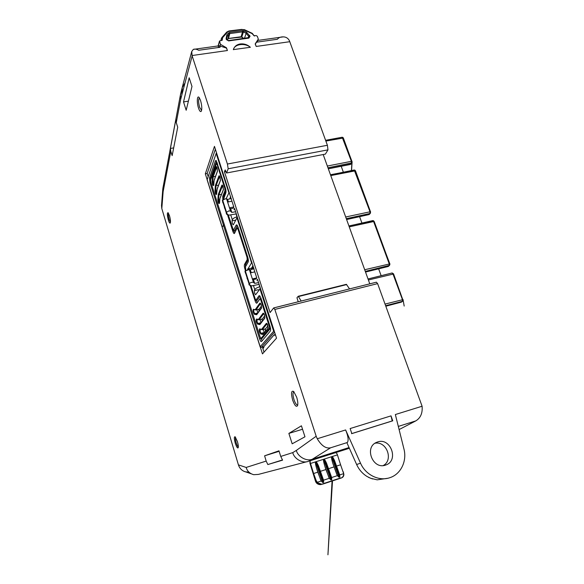 <?xml version="1.0" encoding="UTF-8"?>
<svg xmlns="http://www.w3.org/2000/svg" width="584" height="584" viewBox="0 0 584 584"><rect width="100%" height="100%" fill="white"/><g stroke="black" fill="none" stroke-linecap="round" stroke-linejoin="round"><path stroke-width="0.88" d="M169.484 215.715C170.462 219.358 170.703 221.811 170.221 223.059C169.725 223.424 169.097 222.402 168.331 219.986C167.097 214.985 167.039 212.569 168.141 212.737L169.484 215.715M168.513 213.269C168.119 214.386 168.331 216.474 169.156 219.533L170.455 222.212M200.567 100.528C201.962 105.668 202.159 109.288 201.166 111.405C200.378 112.026 199.494 110.923 198.523 108.091C196.604 102.448 197.107 94.572 199.239 97.667L200.567 100.528M199.429 97.93C198.261 99.236 198.334 102.39 199.64 107.398L201.597 110.412M296.657 397.164C297.811 400.982 298.103 403.814 297.541 405.668C296.263 407.325 294.643 405.478 292.672 400.149C290.89 393.229 291.226 390.338 293.686 391.484L296.657 397.164M293.934 391.747L293.913 391.747C292.679 392.463 292.701 395.098 293.986 399.639C295.175 403.055 296.351 404.843 297.512 404.997L297.738 404.924M237.396 441.526C238.257 444.577 238.513 446.665 238.17 447.775C237.469 448.439 236.498 446.891 235.257 443.132C234.074 438.635 234.038 436.525 235.14 436.796L237.396 441.526M235.6 437.328C235.206 438.153 235.396 439.971 236.184 442.781C236.951 445.205 237.666 446.599 238.323 446.964M248.879 38.121L248.638 37.77L228.41 40.551L226.979 39.756L228.643 40.909L248.879 38.121L250.047 36.325L249.134 36.916L246.127 33.266L243.397 32.003L241.791 36.974L240.856 36.777M250.047 36.325L246.565 32.193L243.827 30.923L243.397 32.003L242.506 31.857L241.156 36.741L228.512 38.471L229.76 33.573L229.037 33.938L227.942 38.865L228.512 38.493L227.096 40.011M336.53 466.09L340.589 464.776L337.092 453.841L335.866 452.651M310.162 460.754L310.162 462.44L313.615 473.522L317.798 472.164L321.178 480.968L317.36 482.318C318.784 483.72 320.441 484.348 322.346 484.194L341.501 477.916C343.115 477.274 343.903 476.055 343.866 474.244L343.684 473.675C343.779 475.5 343.093 476.894 341.618 477.836M340.589 464.776L343.866 474.244M317.294 482.245L316.178 480.588L313.615 473.522M343.684 473.675L339.713 474.88L334.42 460.258L332.464 456.542L331.61 456.812C331.303 457.462 331.705 459.659 332.829 463.411L337.369 475.646L331.661 477.522L331.77 479.661L330.96 479.924L329.303 478.296L323.551 480.187L323.646 482.333L322.828 482.603L321.178 480.968M320.412 471.317L325.894 469.543L329.303 478.296M398.317 426.415L415.771 420.903C420.589 417.998 422.699 413.107 422.093 406.238L395.353 414.531L403.945 448.994C407.157 461.031 400.865 474.201 389.9 477.675L389.63 477.763C378.87 481.471 365.496 474.792 360.518 463.17L345.626 429.948C348.173 436.117 348.757 440.299 347.378 442.497L330.602 447.797L312.287 459.243L349.049 447.548M374.986 443.249C386.564 440.759 393.806 460.061 383.235 465.558M385.564 465.083L385.871 464.981C399.186 460.652 390.594 437.161 377.592 441.978L376.49 442.402C363.978 447.344 372.884 469.923 385.564 465.083M248.893 472.135L245.47 471.843C241.988 470.799 239.637 468.477 238.425 464.879L246.163 467.448C247.222 471.164 249.733 473.58 253.682 474.683L258.31 474.427L307.155 461.645M164.381 185.091L162.797 188.873L163.133 191.654L161.812 208.561L238.425 464.879M161.812 208.561L161.505 205.619L162.257 202.933M368.752 214.576L369.964 213.481L369.971 211.656L354.24 170.002L330.507 174.85M330.778 175.587L355.474 170.805L370.533 211.868L370.424 213.197L369.015 214.591M349.371 448.271L308.308 461.345L312.287 459.243C306.622 461.63 297.862 456.805 296.322 450.439L316.185 436.255L274.83 309.447L377.614 283.62L422.093 406.238M327.398 145.277L327.982 149.862L228.176 168.776L227.417 164.031L327.398 145.277L289.452 40.792C288.094 38.194 286.014 36.887 283.218 36.88C280.641 36.821 278.692 37.617 277.371 39.274L256.58 42.179M327.982 149.862L325.383 154.118L226.534 173.003L225.183 169.9L224.453 171.82L225.898 171.543M323.186 154.534L369.781 283.846M377.614 283.62L376.395 282.189L273.662 307.943L270.078 312.564L224.453 171.82M387.98 266.516L389.178 265.559L389.207 263.764L373.57 221.416L372.855 220.584L348.94 225.993M349.254 226.862L374.176 221.424L389.754 263.895L389.572 265.333L388.185 266.501M350.188 164.396L351.4 163.17L351.386 161.323L342.18 137.233L325.631 140.415M325.872 141.065L343.356 138.014L351.962 161.6L351.911 162.834L350.495 164.44M401.171 302.147L402.376 301.329L402.427 299.555L392.952 273.889L392.134 272.969L368.029 278.991M391.944 273.049L393.485 274.005L402.938 300.118L402.712 301.154L401.434 302.081L385.798 306.177M232.155 201.845L214.467 146.365L205.32 173.842L262.464 353.882L276.531 338.151L257.464 279.232L256.902 280.386M254.982 272.399L234.505 208.291L234.031 209.641M208.196 176.667L207.181 173.492L205.32 173.842M264.012 352.152L262.683 347.984L263.837 347.677M233.352 49.691L233.374 49.611C234.52 44.085 244.798 42.654 250.375 47.282C247.455 44.661 244.112 43.559 240.331 43.953C236.754 44.53 234.432 46.413 233.374 49.611L250.375 47.282M192.041 55.531L227.417 50.531L226.417 48.07L219.343 45.771L218.248 45.953L218.416 47.1L220.153 46.859L220.029 47.289L198.721 50.268C196.56 49.122 194.757 48.83 193.319 49.392L191.727 51.516L192.158 55.911L180.712 99.251L176.266 122.603L177.711 127.21L172.163 155.629L170.798 151.365L163.133 191.654M183.529 101.923L189.179 77.767L191.983 86.469L186.179 110.259L183.529 101.923L188.398 101.149M351.531 433.649L392.222 420.933L391.017 415.874L392.755 420.816L392.222 420.933M288.868 433.408L292.175 443.804L304.965 436.788L301.417 425.802L288.868 433.408L302.534 429.247M215.379 149.19L207.181 173.492M399.106 429.569L415.771 420.903M387.718 478.281L377.176 479.836L370.636 478.274L367.132 476.529C362.481 473.668 358.985 469.66 356.634 464.521L346.918 442.781L347.378 442.497M316.185 436.255L317.251 438.752C321.529 445.818 325.981 448.833 330.602 447.797M391.017 415.874L350.137 428.554L351.845 433.605L392.755 420.816M274.83 309.447L273.662 307.943M228.176 168.776L226.534 173.003M227.417 50.531L226.497 47.815L220.504 44.333L219.511 41.011L222.27 40.165L222.621 37.639L221.905 37.515L221.161 38.975L221.278 40.566M241.732 29.39L228.964 30.959L226.672 32.208L229.183 31.31L242.126 29.58L244.214 29.923L252.12 33.631L254.062 35.806L256.062 35.536L257.31 36.259L258.31 39.091L255.266 43.778L256.201 46.457L289.803 41.698M227.417 164.031L192.158 55.911M243.827 30.923L242.418 30.696L229.665 32.412L228.512 32.989L226.826 34.858L226.081 38.734L226.358 39.573L228.643 40.909M258.31 39.091L257.756 40.851L255.186 44.026L256.201 46.457M246.163 467.448L266.165 461.083L267.837 464.55L282.59 460.148L280.736 456.44L278.977 450.819L264.603 455.812L279.13 451.301M267.837 464.55L282.452 459.951M176.266 122.603L175.872 119.472L170.418 148.46L173.674 147.883M266.165 461.083L264.603 455.812M170.418 148.46L170.798 151.365M298.234 301.775L296.957 297.745L298.249 296.271L301.198 301.03M349.56 288.912L346.363 284.328L298.139 296.329M368.562 477.398L372.563 478.953M341.195 166.272L343.356 172.185M359.598 216.664L361.919 223.03M378.644 268.837L381.148 275.699M337.369 475.646L339.034 477.267L339.837 477.004L339.713 474.88M323.551 480.187L318.375 465.579L316.367 461.689L315.506 461.966C315.17 462.579 315.572 464.798 316.696 468.616L317.798 472.164M325.894 469.543L324.792 466.003C323.646 462.148 323.251 459.936 323.609 459.367L324.412 459.112L326.427 462.915L331.661 477.522M317.36 482.318L317.543 482.902L322.12 484.289L323.164 483.698L322.346 484.194M323.164 483.698L340.706 477.909M317.543 482.902L316.367 481.216L315.674 481.333C316.915 483.91 318.718 484.946 321.069 484.457L321.317 484.391M316.178 480.588L316.367 481.216M340.779 478.157L323.237 483.946M343.669 473.58L343.465 472.456M343.392 472.354L343.166 471.638M310.002 461.294L310.111 463.251M310.155 460.754L309.9 463.024M218.504 45.034L219.533 41.449M254.646 35.974L254.062 35.806M227.862 38.975L227.118 40.033M243.805 38.434L241.652 36.865M228.512 32.989L229.037 33.938L226.607 37.281L226.65 38.851M227.001 39.946L226.702 38.916L226.979 39.756L226.358 39.573M219.978 46.114L220.504 44.333M249.098 37.515L228.264 40.683M253.164 268.99L252.682 267.501L253.595 267.289M252.682 267.501L251.784 269.049L252.682 267.501M252.164 269.261L251.989 268.72M308.308 461.345C302.724 463.696 294.19 458.914 292.752 452.615L296.322 450.439M182.077 91.367L180.398 95.039L180.712 99.251M184.843 83.249L182.172 87.71L182.361 92.535M275.334 334.53L274.122 334.851L274.582 335.34L275.349 334.501M274.122 334.851L263.844 346.655L263.223 348.371M263.172 348.385L262.749 347.911L263.858 347.611M328.296 168.718L351.137 163.98M346.589 219.467L369.592 214.211M346.305 218.693L369.964 213.481L370.57 211.678L345.692 216.985M365.518 272.013L388.681 266.209M365.299 271.399L389.572 265.34M401.763 301.906L401.354 302.132M235.454 220.241L232.009 220.84L235.483 220.19M232.038 220.92L232.308 223.665L233.337 224.789L237.338 217.044M251.441 269.458L251.543 268.129L253.054 265.603M251.952 262.201L247.433 269.808M254.427 290.591L258.449 289.693L254.398 290.511L254.668 293.285L255.602 294.774L260.413 288.343M231.344 198.516L227.621 199.407L226.57 198.816L225.052 198.888L222.336 200.502L226.344 213.014L228.556 215.204L236.316 213.883L237.009 216.868L236.06 213.927M226.57 198.816L229.476 207.838L230.636 208.773L231.811 212.401L230.527 211.109L228.906 210.868L226.541 212.299L226.344 213.014M257.865 312.776L256.88 309.71M261.092 322.616L259.997 319.558M260.187 329.223L260.223 331.829L261.106 333.311L264.34 332.471L263.136 329.464M258.566 282.634L254.682 283.393L253.456 279.583L252.368 278.948L250.419 272.889L254.806 271.859L256.763 277.904L256.091 278.969L253.456 279.583M254.682 283.393L253.471 282.379C251.952 282.065 250.594 282.481 249.397 283.612L249.156 284.233L251.259 285.956L259.128 284.386L259.654 286.861C257.084 287.562 255.456 288.481 254.763 289.635L254.398 290.511M264.683 315.9L262.34 318.959L259.019 319.798L258.464 319.39L263.07 313.258C263.472 312.936 263.939 313.52 264.472 315.01L264.698 318.317L259.844 324.587L264.669 318.156M261.471 305.987L259.187 309.133L255.945 309.943L253.982 309.644C253.558 309.863 253.573 310.746 253.989 312.279L254.85 313.71L257.705 312.995M229.673 198.918L230.695 196.509M267.917 325.887L265.516 328.843L262.26 329.69L259.632 328.843L262.26 329.69L267.071 323.711L268.151 327.916M275.254 334.209L274.86 334.654M222.825 226.388L223.417 225.03L222.825 226.388M227.621 199.407L228.424 201.903M230.636 208.773L233.235 208.24L233.804 206.948L231.943 201.188L227.614 202.064M235.629 211.766L231.811 212.401M236.067 213.927L237.009 216.868M249.156 284.233L244.952 271.115L249.317 269.479L250.295 269.772L254.069 268.742M251.237 272.699L250.295 269.772M251.419 262.464L236.819 217.321M232.009 220.84L232.315 219.825L230.709 214.839M229.271 192.121L226.147 198.735M228.76 192.399L216.16 153.431L207.116 179.799L260.114 346.808L273.662 331.238L259.873 288.598M223.482 199.443L225.818 192.946C226.169 191.778 226.015 190.099 225.373 187.917L216.175 160.461L215.445 160.775L209.488 177.93L210.634 177.959L216.496 161.242L215.445 160.775M237.286 225.387L236.177 225.081L233.403 230.3L228.256 214.905M236.177 225.081L236.885 224.884L238.017 227.074L247.733 257.186C248.404 259.464 248.528 261.099 248.112 262.114L245.463 266.735L245.652 269.136L244.952 269.107L245.441 270.647M255.807 299.986L257.157 300.307L255.807 299.986L255.142 298.731L250.967 285.715M246.032 270.326L245.652 269.136M257.157 300.307L260.026 296.168L258.967 295.789L256.12 299.942M258.967 295.789L259.632 295.694L260.982 298.241L270.02 326.244C270.713 328.602 270.823 330.201 270.334 331.048L261.486 341.56C260.917 341.779 260.296 340.888 259.624 338.888L223.417 225.037L224.344 224.679M210.992 182.734L209.955 182.712L223.417 225.03L224.351 224.694M209.955 182.712L209.488 177.93M273.662 331.238L274.356 331.442M216.533 152.745L216.16 153.431M274.568 332.084L261.42 347.319L260.179 346.998M270.494 328.142L269.341 328.376L261.099 338.355L260.128 337.063L210.868 182.354L210.634 179.96L216.314 163.834L217.321 162.951M270.37 328.442L261.909 338.618L261.471 338.479M250.222 285.554L255.047 300.607C255.69 302.527 256.296 303.381 256.858 303.169L259.858 298.935L260.968 298.198M227.541 214.81L232.819 231.271C233.366 232.928 233.892 233.68 234.381 233.534L237.053 228.176L238.104 227.358M237.228 225.504L234.775 230.622L234.191 230.388M225.964 190.676L224.971 190.705L222.738 196.282L223.694 196.312L223.555 198.523M225.942 190.727L223.694 196.312M232.819 231.271L233.483 230.352M247.2 259.661L244.565 264.311L245.55 264.355L248.2 259.705L247.2 259.661L247.003 257.201L237.973 229.183L237.053 228.176M217.701 164.148L217.153 164.644L224.752 188.194L225.468 188.209M233.563 230.6L234.797 232.855M245.55 264.355L245.404 266.881M255.828 300.001L257.34 302.541M210.634 177.959L210.569 180.346M260.566 338.085L262.15 340.779M217.146 189.165L216.635 194.078C215.919 195.187 215.379 194.019 215.007 190.588L215.387 185.486L218.496 185.318M222.628 185.435L218.92 194.844L221.497 194.333M216.701 166.995L213.153 176.813L215.525 176.361M237.016 216.861C234.491 217.518 232.928 218.504 232.315 219.825M261.435 299.65L260.858 300.169L269.188 325.981L269.947 326.025M269.341 328.376L269.188 325.981M260.858 300.169L259.858 298.935M244.952 269.107C244.294 266.888 244.163 265.289 244.565 264.311M222.818 199.845L222.738 196.282M224.971 190.705L224.752 188.194M217.153 164.644L216.314 163.834M249.996 284.817L249.784 285.145L250.967 285.532M227.249 213.853L227.074 214.255L228.278 214.802M253.471 282.379L252.368 278.948L256.763 277.904M230.527 211.109L229.476 207.838L233.804 206.948M223.183 203.144L222.957 202.436M222.738 201.772L222.789 202.319M225.015 208.875L224.789 208.174M224.519 207.313L224.563 207.86M226.373 213.043L226.285 213.503M227.081 214.481L226.409 213.605M228.322 214.839L226.497 214.16L226.804 213.153M245.689 273.414L245.506 272.852M245.338 272.312L245.346 272.728M247.149 277.969L247.156 278.378M247.616 279.415L247.441 278.867M249.755 285.211L249.178 284.977L249.39 284.423M249.083 284.014L249.083 284.408M267.947 328.288L263.019 334.515L260.727 333.953C259.347 332.011 258.982 330.303 259.632 328.843M261.42 308.089L256.69 314.725L254.471 314.345C253.127 312.491 252.762 310.79 253.383 309.257L255.945 309.943L260.493 303.563L259.829 303.191C260.223 302.855 260.683 303.424 261.216 304.899L261.45 308.213L256.69 314.725M214.094 180.595L213.766 185.099C213.065 186.238 212.532 185.091 212.16 181.653L212.795 181.901L213.153 176.813L212.518 176.499L215.941 166.82C216.241 166.25 216.62 166.623 217.095 167.944L217.416 171.404L214.248 180.149M219.876 198.691L219.511 203.115C218.788 204.188 218.241 203.006 217.876 199.582L218.518 199.838L218.92 194.844L218.277 194.523L221.869 185.245C222.175 184.697 222.577 185.099 223.059 186.442L223.365 189.888L220.058 198.224M222.197 39.946L221.467 40.274M252.12 33.631L254.573 36.004M253.989 35.595L252.273 33.346L244.375 29.645L242.126 29.58M220.876 40.354L221.905 37.515L226.767 32.04L228.964 30.959L229.183 31.31M222.621 37.639L227.483 32.164M310.52 463.462L337.457 454.856M328.5 468.696L333.931 466.93M389.754 263.895L364.701 269.742M351.904 162.834L327.967 167.79M351.962 161.6L351.386 161.323L327.332 166.038M393.485 274.005L368.394 279.999M402.953 299.628L385.038 304.089M368.022 278.955L392.134 272.969L393.543 273.852L403.084 300.563L402.376 301.329L385.63 305.709M317.251 438.752L345.626 429.948M280.736 456.44L292.752 452.615M346.699 284.569L298.548 296.533M356.634 464.521L360.518 463.17M316.338 461.696L323.646 482.333M322.828 482.603L315.528 461.959M324.792 466.003L328.887 477.486M330.96 479.924L323.609 459.367M324.412 459.112L331.77 479.661M332.829 463.411L336.953 474.843M332.435 456.549L339.837 477.004M339.034 477.267L331.639 456.805M316.696 468.616L320.769 480.15M315.652 481.267L310.162 462.44M228.264 38.559L241.601 37.069M226.687 38.865L227.358 35.806L226.826 34.858M246.565 32.193L244.455 38.347M229.665 32.412L229.76 33.573L242.506 31.857L242.418 30.696M241.725 29.412L244.346 29.842M249.748 35.5L248.835 36.077L248.142 37.843M226.607 37.281L226.702 38.916L226.081 38.734M342.998 137.904L342.523 137.495M325.595 140.306L342.18 137.233L342.99 137.488L352.108 161.826L351.546 170.543M370.533 211.868L355.474 170.805L354.795 170.083L330.478 174.762M373.848 221.373L372.621 220.701M389.805 263.742L389.805 263.742C389.849 263.545 390.068 265.143 389.805 263.742L373.548 220.701L348.918 225.935M223.46 189.45L223.365 189.888M215.387 185.486L218.898 176.003C219.197 175.441 219.591 175.828 220.066 177.164L220.38 180.617L216.978 189.618M220.475 180.193L220.38 180.617M217.503 170.988L217.416 171.404M261.61 307.666L261.45 308.213M264.866 317.762L264.698 318.317M261.625 329.296L266.333 323.39C266.742 323.091 267.216 323.689 267.749 325.193L267.968 328.485L263.107 334.041M247.565 269.056L251.543 268.129M257.062 319.397L257.099 322.025L257.967 323.485L261.026 322.704M216.971 189.369L220.38 180.339L219.642 176.215L216.029 185.8L215.649 190.844L216.861 190.603M215.007 190.588L215.649 190.844L216.62 194.216M213.751 185.252L212.795 181.901L213.978 181.675M219.504 203.232L218.518 199.838L219.767 199.589M221.869 185.245L222.665 185.581M245.207 272.589L245.645 273.283M250.419 272.889L249.317 269.479M249.397 283.612L245.28 270.772M254.763 289.635L253.441 285.518M261.42 347.319L263.844 346.677L261.325 347.363M261.099 338.355L261.909 338.618M218.898 176.003L219.694 176.339M215.941 166.82L216.744 167.155M256.763 314.287L261.501 307.783L261.209 304.95L260.493 303.563M259.924 324.135L264.764 317.871L264.464 315.061L263.793 313.593L259.092 319.784L256.493 319.017L258.464 319.39M233.739 230.206L234.775 230.622M255.047 300.607L255.77 299.957M259.624 338.888L260.544 338.056M254.471 314.345L254.85 313.71L256.923 314.068M259.844 324.587L257.588 324.12L257.967 323.485L260.084 323.923M260.727 333.953L261.106 333.311L263.274 333.836M238.528 228.68L237.973 229.183M247.003 257.201L247.747 257.237M267.968 328.485L263.019 334.515M257.588 324.12C256.223 322.215 255.858 320.514 256.493 319.017M255.317 309.549L259.829 303.191M212.16 181.653L212.518 176.499M217.876 199.582L218.277 194.523M247.017 278.239L247.572 279.305M248.952 284.277L249.01 283.795L249.784 285.145M222.621 200.049L226.541 212.299M226.256 213.408L226.307 212.912L227.074 214.255M224.417 207.656L224.935 208.627M222.635 202.115L223.095 202.889M262.333 321.017L261.72 319.119M259.128 311.038L258.566 309.294M265.552 331.055L264.895 329.011M258.865 309.221L259.347 310.739M262.012 319.039L262.552 320.726M265.187 328.931L265.778 330.778L265.209 328.923M266.333 323.39L266.998 323.77M263.734 313.637L263.07 313.258M253.383 309.257L253.982 309.644M385.871 464.981L384.966 465.266M368.898 214.613L346.611 219.533M388.083 266.523L365.533 272.049M350.363 164.462L328.332 168.812M401.266 302.154L385.805 306.206M193.319 49.392L219.343 45.771M273.823 307.885L376.395 282.189M257.894 40.406L283.218 36.88M346.363 284.328L298.249 296.271M334.42 460.258L339.8 475.12M318.375 465.579L323.616 480.369M326.427 462.915L331.734 477.734M309.921 463.097L315.535 481.333C316.813 485.092 321.331 484.698 321.069 484.457L321.565 484.377M218.248 45.435L218.131 45.939M241.623 37.084L243.535 38.471M218.255 45.413L219.511 41.011M251.2 473.806L245.93 471.945M161.505 205.619L162.797 188.873M162.878 188.274L180.398 95.039M180.463 94.725L182.142 87.834M182.172 87.71L191.727 51.516M332.07 481.026L327.938 554.8L332.5 480.887M351.429 170.565L351.991 161.381M403.018 299.497L404.186 306.067L403.018 299.497M222.635 185.449L223.365 189.603L219.869 198.436M216.693 167.024L217.416 171.141L214.08 180.354M262.566 320.704L262.034 319.039M259.362 310.717L258.88 309.213M222.672 202.21L223.234 203.305M224.446 207.751L225.066 209.036M245.229 272.662L245.754 273.611M247.039 278.312L247.674 279.619M248.974 284.35L249.178 284.977L251.018 285.554M262.165 329.704L260.136 329.237M259.019 319.798L257.018 319.411M255.894 309.958L253.931 309.651M213.751 185.281L214.065 180.427M216.613 194.238L216.949 189.442M219.496 203.254L219.854 198.516M217.197 162.958L216.46 163.622M233.403 230.3L234.439 230.716M237.162 228.037L237.922 227.358M259.924 298.862L260.698 298.168M260.829 338.384L261.639 338.647"/></g></svg>
